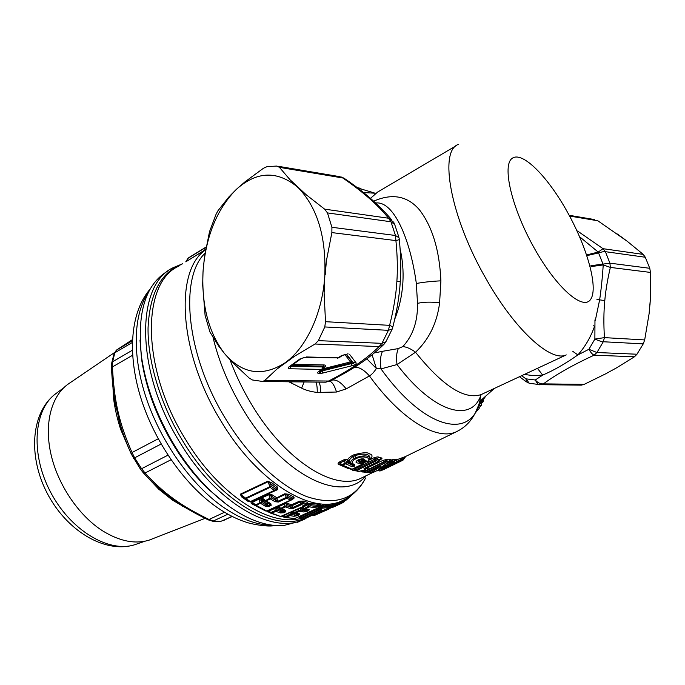 <?xml version="1.0" encoding="UTF-8"?>
<svg xmlns="http://www.w3.org/2000/svg" width="685" height="685" viewBox="0 0 685 685"><rect width="100%" height="100%" fill="white"/><g stroke="black" fill="none" stroke-linecap="round" stroke-linejoin="round"><path stroke-width="1.03" d="M643.258 343.879L603.279 341.755L596.935 352.518L636.981 354.222L643.258 343.879L644.679 339.931L649.106 313.67L650.356 299.174L650.485 272.425L649.765 268.297L645.304 257.243L643.224 254.392L627.203 241.257L597.842 220.775L570.125 216.126M605.643 373.839L616.449 367.913L605.643 373.839L584.177 384.371L581.377 385.133L540.465 384.687M617.45 234.039L627.203 241.257M569.732 215.39L594.503 219.568L589.408 219.363M636.981 354.222L634.447 356.791L594.101 355.173C572.823 365.019 555.929 374.584 543.419 383.874L584.177 384.371M616.449 367.913L634.447 356.791M530.156 383.437L529.231 383.232L526.012 378.865L535.276 380.004C537.751 382.795 540.465 384.079 543.419 383.874L539.72 384.645C538.898 385.355 537.417 383.805 535.276 380.004L542.708 375.089C553.831 370.337 565.553 363.615 577.875 354.924L588.894 349.29C590.787 352.587 592.525 354.547 594.101 355.173L596.935 352.518L588.894 349.29L594.88 339.075C600.394 341.335 603.194 342.235 603.279 341.755L604.435 337.628L594.88 339.075L594.965 319.904M580.443 237.447L598.219 252.071L603.031 248.689L643.224 254.392M521.619 375.722L526.012 378.865L526.388 381.905M519.47 376.716L526.003 381.613L529.231 383.232L539.72 384.645L581.377 385.133M644.679 339.931L604.435 337.628C603.588 324.005 603.708 311.666 604.787 300.612C605.668 290.568 607.526 279.506 610.361 267.407L603.228 264.941C602.372 277.973 601.165 289.695 599.598 300.107L595.333 320.366L594.88 320.238M590.864 265.729L609.907 263.16L649.765 268.297M587.302 254.777L598.219 252.071L602.971 263.982L603.228 264.941L591.112 266.576M587.55 255.479L598.647 252.893C602.851 251.635 605.103 251.232 605.412 251.678L645.304 257.243M524.325 374.455L533.427 375.645L542.708 375.089L537.442 368.342M593.184 325.7L594.606 326.188C590.641 337.294 585.058 346.875 577.875 354.924L572.831 351.379M373.65 201.184C392.128 193.084 407.335 195.893 419.271 209.61C432.286 226.401 439.496 250.136 440.9 280.833L439.599 302.864C437.081 322.9 429.058 339.358 415.53 352.236C442.664 386.032 464.558 400.134 481.221 394.551L482.702 393.858M375.654 203.008C393.378 200.628 410.118 238.072 416.343 283.496L417.516 303.344C417.833 321.282 412.944 335.684 402.84 346.567L398.327 348.579C396.546 352.492 396.118 357.818 397.035 364.557L380.988 368.89L376.382 368.487C374.001 372.169 371.681 374.652 369.446 375.937L346.165 388.9L336.515 392.025L317.241 392.445C310.956 391.692 305.75 390.253 301.614 388.138L288.805 381.768M353.666 468.651L355.515 469.919L355.061 470.595L353.837 469.953L354.196 469.225L375.089 458.941C376.262 458.119 376.93 458.137 377.084 459.001L377.152 459.772L375.2 460.243L375.089 458.941L373.762 457.845C376.776 456.886 378.403 456.672 378.651 457.203L381.228 457.931C382.641 457.863 382.239 458.556 380.029 460.012L379.969 460.046M368.718 466.451L367.263 468.043L368.77 469.156L366.466 468.6L364.06 470.672L365.259 469.987L358.94 471.28L355.515 469.919L375.2 460.243L378.223 461.562L365.079 468.001L378.591 461.536L379.25 460.354L378.591 461.536M387.89 459.173L386.408 460.979C386.306 460.234 385.629 460.414 384.396 461.519L382.889 460.388L387.89 459.173L390.322 459.361L390.57 460.055L395.69 459.233M395.271 460.063C396.572 459.258 396.709 458.976 395.699 459.233L392.899 462.889L373.488 472.325L371.475 472.487L380.577 466.314L367.871 472.504L364.874 471.648L384.413 462.101L386.426 461.647L388.626 462.161L390.322 459.361M389.808 464.421L400.562 460.311L400.802 459.644L396.401 461.57L396.666 459.815L394.928 460.474M396.666 459.815L405.648 456.475L403.011 460.157L380.166 470.938M363.898 472.068L361.877 471.939L361.432 471.066M356.174 470.938L352.458 470.175L351.508 469.413M349.136 468.617L349.984 468.934M348.742 468.754L339.066 464.567C337.756 464.37 337.705 463.608 338.904 462.289L342.868 465.252L352.03 469.216L351.105 469.336L341.824 465.355L345.779 463.796L351.431 466.442L354.111 466.262L353.126 464.755L353.931 465.166L354.573 464.601C351.294 463.291 351.439 461.493 354.993 459.207L354.205 458.488C350.96 460.294 350.009 461.998 351.345 463.599L352.064 464.096M370.054 459.138L370.046 459.155C369.412 455.414 364.728 454.891 355.986 457.606L353.76 454.84L351.979 455.739C348.956 457.683 347.578 459.078 347.852 459.926C347.526 459.318 346.148 459.301 343.707 459.883L338.904 462.289M353.76 454.84C362.605 452.434 367.828 452.109 369.438 453.864C372.666 454.626 372.863 456.57 370.028 459.695L369.737 459.695M402.84 346.567C406.804 346.978 411.043 348.87 415.53 352.236L397.035 364.557C434.127 413.534 471.999 423.176 481.093 394.603M304.166 381.947L301.614 388.138M315.862 382.084C316.855 384.131 317.318 387.582 317.241 392.445M318.885 382.119C320.058 384.002 320.674 387.539 320.717 392.736M329.785 381.228C332.353 382.17 334.597 385.766 336.515 392.025M331.917 380.141C336.172 379.225 340.925 382.144 346.165 388.9M354.179 367.468C358.615 366.655 363.701 369.48 369.446 375.937C401.359 420.119 437.347 441.097 456.51 431.67L404.929 456.809L405.965 456.33L404.347 458.179L400.802 459.644L402.146 457.888M370.046 459.155L367.468 461.407C372.366 458.051 363.187 455.14 356.774 458.325L355.986 457.606L354.205 458.488L352.852 456.553L354.633 455.662C368.873 451.817 370.114 456.167 370.157 458.899M351.979 455.739L352.852 456.553C349.307 459.361 348.271 461.202 349.744 462.075L348.896 462.366L347.852 459.926L349.915 462.272L349.042 462.606L346.687 461.39L347.954 460.029M352.852 464.473L352.518 465.218L346.893 462.598L345.779 463.796L344.992 463.086L341.541 465.209L340.051 464.276L339.777 463.094L344.581 460.688L344.992 463.086L346.893 462.598L346.687 461.39L343.707 459.883M340.419 464.507L339.066 464.567M353.991 470.03L352.458 470.175M364.934 470.295L365.396 470.8L364.266 471.357L363.675 470.732M363.17 471.742L361.877 471.939M364.035 472.085L363.367 471.811L364.266 471.357L364.874 471.648L364.471 472.342L363.273 471.751M371.201 470.955L369.241 472.068L371.03 472.624L369.583 471.742M369.069 471.991L369.635 472.196M377.692 470.843L377.127 470.586M377.812 470.903L379.088 469.636M394.603 460.363L395.45 459.909L394.295 461.014L392.034 461.176L393.455 459.387M373.77 472.188L393.044 462.854L393.841 461.699L392.034 461.827L391.084 463.017L389.979 462.272L386.597 463.916L389.988 462.11L392.034 461.827L392.034 461.176C391.957 460.517 391.281 460.825 389.988 462.11L389.131 461.262M389.243 461.065L390.57 460.055L389.611 460.56M389.26 461.022L390.108 460.354M365.182 470.073L365.396 470.8L384.396 461.519L385.45 462.854L386.408 460.979L388.866 461.168L387.539 463.009L385.45 462.854L365.91 472.385L364.497 472.308M366.74 468.172L367.306 468.001M366.723 468.206L382.889 460.388M367.22 467.307L367.648 466.905M366.167 467.624L365.807 468.043L366.68 468.275L367.288 467.076M379.362 460.885L381.228 457.931M355.078 470.586L356.44 470.638L376.116 460.979L377.152 459.772L379.25 460.354L379.695 459.746L377.084 459.001L378.651 457.203M369.54 459.978L373.762 457.845M366.372 461.493L363.803 463.086M398.327 348.579L382.547 351.302C380.483 355.344 379.961 361.2 380.988 368.89C427.68 433.965 475.998 440.027 480.562 395.947M382.547 351.302L374.395 352.921M366.826 358.846L376.382 368.487L372.109 354.779M218.84 346.259L209.952 332.037L205.089 315.365L202.674 285.054L203.017 272.039C201.536 305.313 208.6 332.353 224.218 353.143L218.84 346.259M235.683 190.028L228.807 197.023L218.001 210.689L216.126 214.122L209.524 231.658L204.541 256.712L203.18 269.65C206.099 235.983 216.94 209.447 235.683 190.028L237.053 188.743C256.978 171.336 276.937 170.599 296.922 186.543L298.84 188.349C317.557 208.189 326.214 237.241 324.818 275.524L324.621 278.213C321.924 314.081 306.178 347.286 286.107 362.014L284.592 363.118C262.749 376.741 243.184 374.078 225.879 355.121L232.866 362.767L249.152 378.026L252.491 379.987L262.672 381.468L264.718 380.458L276.945 369.078L294.952 355.986L315.031 344.016L379.07 346.576L383.891 344.418C367.28 360.045 353.486 368.804 330.161 381.048L264.718 380.458M351.842 463.959L349.915 462.272M353.212 464.61L352.475 464.918L348.896 462.366M364.463 472.29L367.314 472.65M403.653 459.541L403.859 459.027L400.562 460.311L399.663 461.485L390.904 465.038L389.945 464.55L379.096 469.627M381.494 468.463L382.59 469.079C379.481 470.698 378.745 471.28 380.406 470.843M364.086 462.683L365.73 461.245M225.879 355.121L224.697 353.734M284.592 363.118L276.945 369.078M392.094 329.314L385.895 341.772L381.947 343.348L379.07 346.576C366.655 358.803 349.692 370.354 328.183 381.237L325.649 382.196L330.41 380.92M364.908 460.919L364.351 461.322L365.627 461.202M363.521 463.497L364.737 460.851M362.382 459.019L362.93 459.9L361.449 460.226L364.129 461.262M353.614 464.73L351.927 464.01M357.87 471.357L354.034 470.056M363.769 470.621L358.529 471.408M368.299 472.299L373.719 469.73M372.931 472.47L371.03 472.624L369.934 471.991L372.349 470.389M373.633 472.29L373.111 472.453L373.633 472.29M399.663 461.485L402.985 460.166L404.963 457.392M384.842 468.412L384.105 469.165L386.974 467.864L386.297 467.701M384.105 469.165L383.249 469.465L384.362 468.643L383.3 469.208M392.736 464.567L396.546 463.214L386.974 467.864M388.481 462.221L378.334 469.216L391.084 463.017L393.25 462.658M366.655 468.3L365.259 469.987M365.687 467.864L365.456 469.156L365.627 467.889M237.053 188.743L245.084 181.773L263.468 168.245L267.09 166.626L276.868 166.061L279.429 167.345L290.097 179.812L306.281 194.814L324.63 209.148L388.575 218.232C377.992 205.063 362.725 191.646 342.8 177.98L279.429 167.345M203.18 269.65L203.017 272.039M272.073 494.801L270.926 495.871L275.755 498.877L276.175 500.598L271.457 497.849L269.693 498.337L268.734 493.859L272.073 494.801L276.526 497.55L276.937 498.286L275.969 498.269L284.643 493.799L288.625 494.245L293.488 496.822C294.481 497.653 294.276 498.397 292.863 499.04L292.401 498.971M292.058 499.416L292.863 499.04M285.585 502.739L291.57 504.785L292.093 505.641L290.928 505.735L291.57 504.785L299.371 501.24L303.404 501.043L307.625 502.396L307.702 503.663L311.315 503.295L320.751 504.691L320.409 505.607M332.191 504.46L332.482 503.98L324.005 504.802L320.606 505.573L321.325 506.266L320.272 505.658M339.238 502.054L332.465 504.34M340.668 501.403L339.709 501.84L340.565 502.619L342.86 500.444M317.746 510.154L301.982 517.184L302.701 517.526L302.436 518.151L300.921 517.432L301.982 517.184L300.852 516.49C299.448 517.132 299.191 517.432 300.073 517.398L300.612 517.329M283.462 516.781L281.663 516.396M270.618 513.125L266.962 511.19M264.907 510.625L252.2 504.032C250.898 503.449 250.65 502.704 251.472 501.805L255.676 504.828L259.898 502.876L265.266 506.224L268.571 506.532L266.388 505.102L265.968 503.398L261.122 500.427L261.661 502.388L259.898 502.876L258.93 499.296L258.074 498.586M251.472 501.805L252.029 501.548L251.489 501.66M249.537 501.745L247.679 501.146L241.471 496.788L240.349 494.168L267.612 481.281L271.568 482.6L277.588 487.172L277.451 489.698L276.183 489.758M268.503 493.731L277.451 489.698M286.107 362.014L294.952 355.986M392.231 328.98L388.412 330.333L389.602 325.349C391.931 326.343 392.959 327.087 392.702 327.576L392.231 328.98M324.621 278.213L324.108 292.906L325.495 321.685L324.784 326.95L318.362 340.642L315.031 344.016M305.013 357.313L301.417 358.443M346.036 354.248L341.361 355.686L337.405 358.281M290.389 366.389L289.07 366.792C287.572 367.982 287.846 368.633 289.901 368.753L291.288 366.235L290.329 366.441L301.426 358.443L305.39 357.322L338.869 357.904M319.21 373.445L321.128 370.251L350.806 362.99L352.227 362.014L356.097 362.87C356.525 363.889 355.104 364.857 351.825 365.781L322.481 373.128L319.21 373.445C317.266 373.334 317.052 372.708 318.551 371.57L321.633 369.421L323.183 366.972L323.885 368.076L323.149 368.847L323.585 368.153M318.551 371.57L319.741 371.21M289.901 368.753L321.633 369.421L323.149 368.847L319.672 371.261L321.368 371.03L319.989 373.462M322.481 373.128L322.198 370.919L321.368 371.03L321.436 370.037M351.825 365.781L351.602 363.564L322.198 370.919L322.113 369.566M346.567 354.256L353.023 362.588C354.205 363.675 353.734 364 351.602 363.564L344.855 354.393M346.884 354.273L341.361 355.686M306.332 356.953L338.912 357.87M363.118 459.147L363.581 459.96L365.045 460.354C364.745 458.65 362.767 458.359 359.094 459.489L357.493 460.671L359.428 462.075L360.772 461.921L361.457 460.226L360.721 459.267L363.23 460.089M358.863 459.935L359.086 460.534L363.846 462.187L363.333 462.923L362.262 464.173L352.03 469.216L362.733 464.173L359.411 463.137C355.738 463.111 355.035 462.187 357.313 460.371L357.895 460.423M362.468 459.027L363.187 460.046M351.431 466.442L352.518 465.218L353.931 465.166L354.804 465.92L354.573 464.601M365.045 460.354L367.468 461.407L366.509 461.536L368.307 461.193M365.191 469.191C363.478 469.225 363.444 468.823 365.079 468.001M375.526 468.771L378.154 467.564M396.05 463.154L396.546 463.214M383.891 468.882L383.249 469.465M384.439 468.6L396.778 462.889M396.444 463.009L397.274 462.726M386.511 463.856L385.424 464.601M388.626 462.161L378.334 469.216L385.587 464.695M364.977 468.232L365.447 467.983M362.733 464.173L363.333 462.923L360.772 461.921L359.676 463.163M296.922 186.543L290.097 179.812M324.818 275.524L326.394 260.899L331.874 232.592L395.913 240.598C398.43 240.024 399.552 239.536 399.278 239.133L399.055 237.841L395.468 235.486L395.913 240.598C397.411 255.762 397.728 269.342 396.88 281.355L400.28 281.672C399.449 295.629 396.94 310.862 392.745 327.379M331.874 232.592L331.917 227.283L327.473 212.915L390.964 221.769L394.688 224.457L398.841 237.053M394.252 223.37L393.627 222.205L388.575 218.232L390.964 221.769L395.468 235.486L331.917 227.283M391.606 219.731C379.464 205.32 363.992 191.74 345.189 178.982L339.734 176.653L277.759 166.207M185.772 261.833L205.072 249.999M277.588 487.172L276.432 488.217L275.952 490.006M271.568 482.6L270.412 483.576L276.432 488.217L274.3 490.409L270.147 487.36L246.095 498.637L250.316 501.6L274.3 490.409L275.216 490.597L275.935 490.049L275.447 489.373L271.286 486.359L269.642 486.838L245.59 498.123L240.349 494.168M267.612 481.281L270.412 483.576L271.286 486.359L270.147 487.36L268.058 481.752L240.795 494.638L242.173 496.531L245.093 498.654L245.59 498.123L246.095 498.637L245.161 498.697L249.383 501.66L251.241 501.771L275.216 490.597M241.471 496.788L242.396 496.711M247.679 501.146L248.45 501.026M244.887 498.509L249.383 501.66L251.241 501.771M252.2 504.032L253.116 503.963L252.731 503.689L255.394 505.487L256.31 505.427L255.676 504.828L255.222 505.384L252.731 503.689L251.943 501.446M268.006 512.106L268.52 511.832L270.566 513.091L268.529 511.832L268.186 510.693M268.058 510.753L268.666 511.087L268.374 510.608M283.29 516.636L282.425 516.062M282.04 516.499L284.6 517.38L284.943 516.79L285.876 517.466L294.61 518.562L318.037 508.09L309.432 506.874L305.236 508.758L309.218 509.469L308.867 510.488L306.966 511.344L303.652 511.969L299.662 511.267L295.509 513.133L299.516 513.818L299.191 514.82L297.307 515.668L294.002 516.293L289.986 515.617L289.053 514.94L290.988 514.461L294.987 515.137L294.858 513.981L290.817 513.245L290.988 514.461L289.986 515.617L285.234 517.577L294.884 518.519L319.099 507.414L319.013 506.926L310.451 505.701L310.288 504.468L320.272 505.778L319.116 507.388M300.073 517.398L300.998 517.475M331.891 505.11L332.388 505.513L331.805 505.247M331.223 506.147L332.285 505.641L333.783 506.506L316.924 514.375M347.244 498.141L346.644 498.492M345.993 499.074L346.653 498.543L346.756 498.988L345.805 499.374M344.504 501.403L345.711 499.271L342.423 501.257L342.277 502.302L340.513 502.644L339.614 501.882M339.058 502.165L340.462 503.835L341.404 503.406M338.27 503.192L339.358 502.696M338.373 503.021L340.513 502.644L341.438 503.389L334.914 506.386L336.429 505.641L333.783 506.506L334.674 505.359L330.941 506.6M343.356 500.213L339.409 501.959L338.013 503.278L338.878 502.156M337.148 504.948L338.013 503.278L334.588 504.417L335.487 503.261M336.643 505.521L337.303 504.511L334.674 505.359L334.588 504.417L332.936 504.948L332.336 504.468M332.105 504.485L332.482 503.98M318.953 507.594L323.046 506.001L323.106 507.011L330.846 506.258L330.033 507.397L331.574 505.145L323.046 506.001L324.005 504.802M320.751 504.691L318.302 508.056M311.315 503.295L310.288 504.468L306.897 503.98M306.966 503.895L307.702 503.663L308.43 504.34L306.974 503.877M307.625 502.396L306.597 504.28M303.404 501.043L302.316 502.259L306.563 503.621L305.921 504.52L302.522 503.466L302.316 502.259L300.218 501.951L292.093 505.641L292.444 507.645L293.317 508.356L289.952 508.553L285.636 506.883L281.475 508.784L285.816 510.428L285.825 511.755L283.59 512.765L280.233 512.954L275.901 511.318L276.988 510.145L275.087 510.633L275.901 511.318L271.782 513.193L280.585 516.481L304.859 505.753L301.443 504.682L302.522 503.466L300.561 503.963L300.218 501.951L299.371 501.24M287.563 503.175L286.458 504.357L290.928 505.735M284.789 503.098L286.458 504.357L286.732 505.701L284.823 506.198L284.566 503.201M293.488 496.822L291.93 499.579L287.871 497.045L287.486 495.375L292.367 497.995L290.491 500.127L286.741 498.183L278.358 502.036L275.045 501.72L270.327 498.937L266.063 500.906L270.815 503.663L271.174 505.333L268.571 506.532M288.625 494.245L287.486 495.375L285.311 494.424L276.937 498.286L277.648 501.386L278.358 502.036M284.643 493.799L286.741 498.183L287.871 497.045L286.03 497.533L277.648 501.386L276.175 500.598L275.045 501.72M276.963 498.552L275.755 498.877L275.969 498.269M268.289 493.825L270.926 495.871L271.457 497.849L270.327 498.937L269.693 498.337L264.958 500.872L262.929 499.493M327.473 212.915L324.63 209.148M298.283 187.81L306.281 194.814M291.793 365.379L291.288 366.235L323.183 366.972L323.337 366.184L291.878 365.319M366.201 461.425L363.521 460.286L365.105 460.474M358.058 460.337L359.086 460.534L359.411 463.137M188.426 257.92L185.96 261.713M188.76 257.68L204.824 247.807L188.169 258.228L205.012 247.876L204.849 249.948L185.806 261.816M204.849 249.948L205.671 249.443M270.584 513.074L270.969 513.279L270.969 512.508L271.782 513.193L270.969 513.279L280.396 516.439M316.23 508.981L316.932 509.332L316.624 509.965L317.6 510.154L321.342 509.871C322.224 509.854 321.941 510.171 320.494 510.804L319.604 510.077M332.191 504.648L332.824 505.076L332.388 505.513L331.917 505.068M332.824 505.076L332.259 504.562M351.003 495.623L346.199 500.084L350.72 496.231M344.632 501.283L342.277 502.302L341.55 503.329L344.067 501.857L341.627 503.287M338.347 503.244L337.457 505.239L340.462 503.835M337.517 504.52L339.477 503.107L338.339 503.321M303.386 518.331L306.743 517.749L329.939 507.431L322.147 508.201L323.106 507.011L316.932 509.332L318.028 510.042L321.342 509.871M301.76 507.337L303.943 508.672L308.498 506.189L309.432 506.874L310.451 505.701L308.498 506.189L308.301 504.58L307.659 504.931L306.717 504.237M306.118 505.076L305.921 504.52L304.859 505.753L306.923 503.946M292.11 505.778L290.817 506.112L291.039 507.345L286.732 505.701L285.636 506.883L284.823 506.198L280.251 508.681L278.213 507.422L280.644 508.869L281.475 508.784L277.964 506.224M291.699 499.588L266.73 511.001L291.159 500.187M204.832 247.799L206.057 247.311M168.656 270.541C145.674 283.59 136.649 312.488 141.572 357.236C146.068 387.076 157.122 416.6 174.744 445.824C185.164 462.709 196.749 477.394 209.507 489.886C231.461 510.813 252.422 522.569 272.382 525.181L283.873 525.489L299.944 521.234M258.485 498.397L259.187 499.022L258.93 498.423L260.762 497.567L261.901 497.909L268.725 494.733L267.878 494.013M269.813 503.689L270.464 504.691L267.861 505.89L267.107 502.824L265.968 503.398L261.867 499.596L261.122 500.427L259.187 499.022L253.407 501.857L252.559 501.155M264.307 500.435L262.304 499.391L260.711 497.361M263.006 499.553L265.121 500.975L266.063 500.906L261.053 497.199M265.266 506.224L266.388 505.102L261.661 502.388L256.31 505.427L266.73 511.001L265.874 511.078L267.407 511.053M275.027 507.559L275.087 510.633L270.969 512.508L268.666 511.087L269.248 510.95L268.82 510.402M288.685 513.236L289.053 514.94L284.943 516.79L283.222 515.891L283.753 515.462M315.391 509.357L317.609 510.154L322.147 508.201L320.126 505.975M321.068 506.609L320.16 505.924M312.625 515.146L314.072 515.617L329.348 508.827M331.908 507.713L335.068 506.318M335.393 506.112L337.457 505.239M293.317 508.356L301.443 504.682L300.561 503.963L292.444 507.645L291.039 507.345L289.952 508.553M277.271 506.532L278.504 506.754L284.403 504.066L283.864 503.526M269.248 510.95L274.651 508.518L274.111 507.979M275.824 507.2L277.536 507.782L276.714 508.801L276.988 510.145L281.304 511.763L281.081 510.539L274.813 507.662M276.637 506.823L278.504 507.602L277.425 506.472M204.849 247.79L206.099 247.105L204.841 247.79M139.988 340.051L141.615 359.419C145.991 388.523 156.762 417.311 173.939 445.781C184.094 462.238 195.388 476.563 207.838 488.747L227.617 505.359M258.69 498.303L260.874 498.663L260.531 497.447M261.867 499.596L260.874 498.663L262.304 499.391M302.479 507.011L302.025 507.217M298.891 508.63L298.369 508.869M292.752 511.404L292.307 511.601M283.915 515.642L289.207 513.005M289.635 512.808L290.817 513.245L291.493 512.294L294.858 513.981L296.34 513.536M329.442 508.784L325.854 510.428M301.135 507.619L302.607 507.928M267.107 502.833L271.174 505.333M269.847 503.706L264.958 500.872L269.899 503.732L270.815 503.663M283.59 512.765L281.304 511.763L280.233 512.954M284.823 510.445L285.825 511.755M280.268 508.672L285.816 510.428M300.886 507.731L300.509 508.878L304.517 509.631L305.827 509.272L305.972 510.65L300.672 510.102L298.728 510.582L298.523 509.049L292.915 511.584L294.576 512.457L294.225 513.048L295.509 513.133L294.576 512.457L298.728 510.582L299.662 511.267L300.672 510.102L300.509 508.878L299.328 508.433M292.041 511.721L292.897 512.303M297.307 515.668L296.314 514.983L294.987 515.137L294.002 516.293M291.433 511.995L298.925 513.938L298.198 514.135L299.191 514.82M298.78 513.921L299.516 513.818M301.186 507.919L304.517 509.631L304.645 510.804L303.652 511.969M309.218 509.469L305.972 510.65L306.966 511.344M306.957 509.332L308.867 510.488M277.536 507.782C278.889 507.91 280.071 508.827 281.081 510.539L282.922 509.76M277.939 507.594L279.394 508.159M291.99 512.063L292.555 512.166M301.691 507.696L302.299 507.808M231.907 516.31L223.019 520.797M224.543 512.243L209.028 519.495L213.335 520.977L227.917 514.195M167.953 455.174L141.564 468.711L145.074 472.992L143.045 472.522M158.192 438.802L132.034 452.528L134.628 457.837L161.112 444.026M132.359 350.249L112.614 361.748L112.443 366.92L111.501 367.468M132.393 340.728L116.63 349.984L114.84 352.758L132.333 342.491M171.027 459.755L145.074 472.992C164.254 493.885 180.48 505.41 209.028 519.495L207.975 519.769M165.231 493.594L177.92 502.858M132.599 355.241L112.443 366.92C114.19 401.264 118.959 422.791 132.034 452.528L131.349 454.181M115.183 402.866L120.063 423.852M116.621 349.992L132.445 339.614L116.416 350.129L114.052 353.657L114.84 352.758L112.614 361.748L111.749 362.913M186.431 508.244L172.423 500.101L158.757 489.21L159.665 488.953M182.535 506.403L183.126 506.224M128.814 448.41L120.68 429.444C117.118 418.458 114.72 407.892 113.487 397.737L114.224 397.06M120.68 429.444L121.553 428.801M151.864 539.163L149.022 540.174C135.005 544.378 119.532 541.261 102.596 530.841C78.561 515.514 57.531 484.321 50.767 453.376C44.003 422.405 51.837 395.039 68.851 383.617L114.472 352.587M477.651 407.267L478.335 406.419M475.313 412.798L476.212 411.908L476.006 411.334M476.066 411.522L478.327 409.536L476.948 409.125M478.327 409.536L479.175 408.448L478.267 406.505M478.832 407.721L480.981 405.828L479.26 405.503M480.981 405.828L481.692 404.647L481.041 403.525M481.101 403.628L483.173 401.795L482.454 401.735M483.173 401.795L483.516 400.211M396.88 281.355C396.11 294.61 393.687 309.277 389.602 325.349L325.495 321.685M650.356 299.174L649.979 304.791M649.911 304.782L649.106 313.67M577.549 231.016L603.031 248.689L605.412 251.678L609.907 263.16L610.361 267.407L650.485 272.425M604.787 300.612L596.935 299.448M567.437 212.127C587.062 247.311 598.33 287.101 590.89 298.977C583.808 311.444 557.025 288.805 534.377 248.338C511.592 208 501.728 164.965 512.294 158.261C522.518 150.931 547.931 176.85 567.437 212.127M481.11 394.594L566.264 354.907C551.014 362.476 515.009 330.256 486.033 278.752C450.37 217.145 438.648 150.631 458.462 144.381M478.687 404.253L484.278 397.403M457.82 431.036L456.51 431.67C466.613 426.789 473.695 418.569 477.745 406.993M362.887 477.308L361.149 478.156C335.068 491.719 285.234 461.21 251.404 404.116C242.815 389.825 235.691 375.046 230.014 359.762M456.561 145.503L377.555 192.108L370.474 198.393M417.516 303.344C423.964 301.931 431.327 301.768 439.599 302.864M375.603 193.23L363.444 192.562M357.467 187.904L374.198 192.896M213.069 337.559C218.917 361.791 228.824 385.587 242.781 408.945C282.905 476.734 343.039 504.228 365.918 475.827M292.161 381.81L291.545 383.172M416.343 283.496C423.458 282.169 431.644 281.287 440.9 280.833M400.134 249.246C402.609 259.778 403.533 270.789 402.891 282.254C402.078 295.363 399.355 307.693 394.714 319.236M205.594 249.888C174.264 270.464 178.588 352.938 221.289 421.558C257.714 482.557 311.898 514.932 341.344 501.103C352.022 496.471 360.122 488.747 365.653 477.916C354.342 499.408 334.871 505.693 307.24 496.771C280.473 486.692 249.194 457.614 225.767 419.057C186.2 355.25 179.033 277.982 205.055 253.185M262.278 381.494L325.649 382.196L262.672 381.468M348.16 353.914L347.389 353.888M356.097 362.87L349.581 354.368M300.176 358.786L289.07 366.792M356.774 458.325L354.993 459.207M341.524 465.192L340.513 464.567M350.831 469.242L352.51 469.216M390.904 465.038L382.59 469.079M392.599 464.635L384.294 468.668M178.879 266.105C141.444 282.323 140.853 368.402 185.832 439.864C219.859 496.325 271.166 527.878 302.171 518.023M300.852 516.49L316.076 509.691M318.362 340.642L381.947 343.348L388.412 330.333L324.784 326.95M362.408 459.755L361.457 460.226M354.804 465.92L354.111 466.262M359.094 459.489L357.313 460.371M181.773 264.333C160.898 272.339 149.655 293.565 148.054 328.012C147.609 361.671 160.632 404.767 183.041 441.423C219.226 501.523 274.437 532.639 305.176 518.065M276.791 490.1L276.072 489.895M324.108 292.906L324.878 274.694M325.229 274.719L326.394 260.899M346.208 354.265L352.227 362.014L350.694 361.877L323.329 368.718M182.801 263.699L173.648 267.475C135.673 283.975 134.825 370.91 180.249 442.972C216.528 503.184 271.919 534.394 302.916 519.915L305.022 518.982M253.407 501.857L252.611 502.105L252.08 501.377M320.494 510.804L303.849 518.22L302.701 517.526L319.356 510.102M345.077 500.564L346.096 500.11M345.471 499.922L346.199 500.084L345.06 500.589M323.911 368.025L324.407 367.023L323.337 366.184L324.039 364.951L293.428 364.197M265.549 510.89L255.222 505.384M293.959 518.673L295.124 518.331M306.418 517.843L330.264 507.225M306.966 517.646L302.436 518.151M312.728 515.488L312.12 515.368M308.455 509.563L304.56 508.878L305.236 508.758L302.633 507.2L307.659 504.931M269.659 510.796L269.128 510.265M324.716 367.006C326.223 365.807 325.992 365.122 324.039 364.951M282.348 510.068L282.708 512.055L284.943 511.044L282.905 509.82M296.151 513.613L296.314 514.983L298.198 514.135L297.341 513.699M272.356 525.172C257.08 525.327 240.444 519.136 222.454 506.6C191.124 484.389 160.915 441.859 146.239 398.079C131.597 354.265 133.506 313.413 148.756 291.724M212.196 521.131L220.407 521.422M133.524 458.274L134.628 457.837L141.564 468.711L140.348 469.045M118.728 418.997C121.562 430.043 125.74 441.714 131.272 454.018L140.382 469.088L143.242 472.744C163.184 494.416 180.189 506.095 208.103 519.829L212.487 521.165L220.664 521.413L232.292 516.507M114.018 353.777L111.783 362.759L111.501 367.417C112.109 382.084 113.59 395.228 115.936 406.839L115.054 402.121M158.757 489.21L149.09 478.978M113.487 397.737L112.999 387.71M63.705 387.796L56.769 392.967C34.156 408.089 29.866 452.014 49.911 490.88C69.724 529.856 108.41 553.112 134.517 544.798L137.454 543.796M569.911 215.741L591.66 219.397M479.389 401.752L494.356 388.429M372.777 472.487L362.742 477.385M477.847 406.881L485.965 395.896M360.849 188.341L357.15 187.664M377.161 470.569L380.286 470.895L383.335 469.713L403.011 460.157M393.858 462.127L394.911 460.5M367.074 467.564L366.492 468.574M383.891 344.418L385.715 342.089M342.491 355.387L338.887 357.895M399.295 239.365C400.836 254.931 401.162 269.025 400.28 281.655M340.685 501.394L339.717 501.831M359.676 459.532L363.093 459.138M344.101 178.22L341.053 176.927M297.564 522.287L309.714 516.439M344.658 501.24L346.19 498.757M334.871 506.352L337.328 504.845L338.51 502.781M330.898 506.66L332.139 504.717M187.793 258.613L186.037 261.516M207.838 488.747L209.507 489.886M281.758 516.362L305.304 505.735M141.615 359.419L141.572 357.236M150.263 288.95C130.826 311.273 127.076 352.313 140.382 396.469C153.868 440.66 183.871 484.089 216.511 507.02C227.805 514.897 239.031 520.36 250.188 523.4C261.456 525.917 269.864 526.619 275.413 525.489M177.526 502.593L165.111 493.5M118.719 418.972L120.209 424.358M205.055 518.348L149.022 540.174M56.769 392.967C31.236 410.957 27.537 454.994 46.863 492.601C66.077 530.258 104.454 553.951 134.517 544.798L145.203 541.15"/></g></svg>
